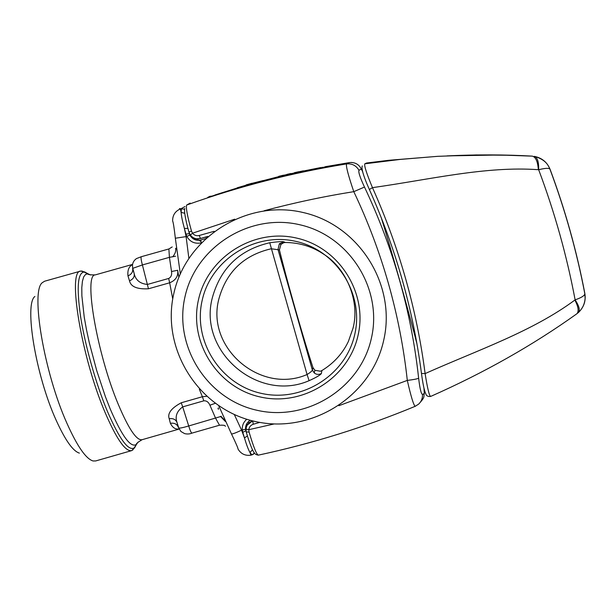 <?xml version="1.0" encoding="UTF-8"?>
<svg xmlns="http://www.w3.org/2000/svg" width="616" height="616" viewBox="0 0 616 616"><rect width="100%" height="100%" fill="white"/><g stroke="black" fill="none" stroke-linecap="round" stroke-linejoin="round"><path stroke-width="0.92" d="M321.383 373.489C318.895 374.851 316.532 374.682 314.283 372.988L314.884 370.27L320.358 371.225L321.868 370.57C332.563 364.025 340.802 355.486 346.6 344.96L348.371 341.487L353.03 328.174C360.191 301.309 346.392 268.214 323.508 254.069L320.151 251.967C309.586 245.769 297.99 242.612 285.362 242.488L283.853 241.803C282.32 241.387 277.624 241.695 269.754 242.743L307.076 374.52C310.102 372.649 311.873 371.179 312.381 370.101L312.982 367.637C304.035 340.248 291.129 295.603 282.621 262.562L279.418 249.904L271.202 248.772C243.828 255.14 226.388 271.841 218.896 298.875C205.644 347.824 260.699 394.817 307.076 374.52L309.093 380.68C316.316 377.416 320.412 375.021 321.383 373.489L321.868 370.57M314.884 370.27L312.982 367.637M283.853 241.803L279.364 243.759L280.942 244.39L283.73 242.712L285.362 242.488M280.942 244.39L279.418 249.904M185.016 206.522L181.389 208.539L181.112 212.374C181.397 216.154 182.49 221.506 184.392 228.42L185.947 234.134L189.374 233.633L189.882 234.342M184.723 213.275L181.112 212.374L180.434 208.893C175.144 211.219 172.542 215.254 172.626 220.99C173.265 222.153 174.174 227.905 175.337 238.223L186.101 236.613L188.85 258.166M187.919 228.374L184.392 228.42L186.101 236.613L186.787 236.359L185.947 234.134M201.247 242.689L200.77 239.986L205.282 238.715L200.785 239.978C195.98 240.948 192.377 239.331 189.936 235.127L189.589 234.296L189.936 235.127L186.787 236.359C189.974 241.888 194.725 244.075 201.024 242.912M246.793 419.25C243.482 422.091 241.98 425.679 242.304 430.022L245.576 429.26C245.33 425.333 246.916 422.337 250.335 420.274C246.931 422.33 245.353 425.325 245.576 429.26L245.884 430.807L242.766 432.332L242.304 430.022L241.588 430.168L234.303 414.522M254.316 452.837L253.438 454.215L250.766 455.201C245.176 455.917 240.941 453.877 238.045 449.079C238.115 448.248 235.928 443.204 231.477 433.949C232.54 434.095 235.913 432.832 241.588 430.168L244.444 437.899L242.766 432.332M178.863 277.269L177.662 270.285L171.533 271.51L169.423 257.334L175.568 256.218M251.02 455.147L249.942 452.483C248.279 449.464 246.446 444.606 244.444 437.899L247.416 435.966M168.876 248.972L169.423 257.334L142.404 264.942C141.102 260.083 140.733 257.342 141.31 256.71L141.364 256.703M172.734 298.952L169.669 282.798C175.768 280.311 178.432 276.145 177.662 270.285M206.483 396.327L202.387 396.727L203.811 400.831L182.69 406.876L181.243 402.772L202.387 396.727L199.345 389.25M221.498 416.285L188.719 425.972C190.113 430.553 191.199 432.933 191.976 433.117L219.496 425.217L215.615 418.256L209.917 405.205L215.115 403.349M225.34 421.475L222.199 417.502M173.866 293.301C186.232 237.029 246.97 199.176 302.941 212.466C359.105 224.932 396.735 284.908 383.653 340.494C371.394 396.265 311.457 434.303 255.363 421.513C199.091 409.555 160.661 349.387 173.866 293.301M252.498 449.811L249.942 452.483L251.998 454.947L254.516 453.022M179.141 428.959C175.437 429.529 172.526 427.643 170.401 423.315C174.305 422.715 176.954 424.047 178.355 427.312L180.919 431.493L184.638 433.618M181.243 402.772C171.271 408.154 167.259 413.467 169.208 418.711L170.401 423.315M127.959 275.883C131.601 274.328 133.148 271.825 132.617 268.391L142.404 264.942L148.456 288.788C137.083 289.358 130.769 286.71 129.514 280.842L127.959 275.883C127.404 270.139 128.929 266.389 132.548 264.618M185.046 296.519C196.027 246.577 249.927 212.951 299.638 224.725C349.518 235.766 382.975 289.043 371.348 338.423C360.46 387.98 307.192 421.744 257.388 410.364C207.415 399.722 173.327 346.308 185.046 296.519M169.208 418.711C173.034 418.172 175.629 419.396 176.992 422.383C174.898 416.424 176.8 411.257 182.69 406.876L188.719 425.972C182.898 427.697 179.572 428.366 178.756 427.981L176.992 422.383L178.355 427.312M148.456 288.788L169.669 282.798L168.661 278.463L147.478 284.438C140.117 283.745 135.697 280.18 134.211 273.743C134.627 276.907 133.064 279.279 129.514 280.842M132.617 268.391L134.211 273.743L132.725 268.022C131.94 264.095 133.187 260.953 136.467 258.589L136.521 258.551M198.529 299.553C207.923 256.818 254.031 228.02 296.596 238.076C339.308 247.501 367.998 293.124 358.035 335.435C348.71 377.877 303.064 406.783 260.429 397.012C217.648 387.88 188.504 342.15 198.529 299.553M202.21 300.2C192.623 340.925 220.482 384.646 261.384 393.393C302.156 402.733 345.807 375.098 354.731 334.503C364.256 294.048 336.813 250.419 295.973 241.41C255.27 231.801 211.196 259.336 202.21 300.2M131.662 450.619L95.696 460.945L93.047 460.96C85.994 458.897 77.323 446.415 67.036 423.515C43.967 372.472 30.377 290.583 42.396 282.613L44.652 281.204L80.673 271.086C67.183 270.463 81.32 357.265 105.151 412.628C116.578 439.108 125.41 451.774 131.662 450.619L134.527 447.886M80.673 271.086L84.662 271.941M34.889 296.465C24.086 304.181 35.751 375.56 56.087 420.089C65.173 440.132 72.942 451.143 79.387 453.122M247.031 423.284L245.961 429.136L246.208 431.962L249.08 432.07C253.469 446.862 256.556 454.546 258.343 455.139L258.35 455.139C312.351 443.551 364.641 427.273 415.207 406.298L415.207 406.298C413.644 405.297 411.011 396.666 407.307 380.403L338.877 405.698M190.352 235.05L188.935 232.147L191.468 231.023C187.279 215.87 185.686 207.207 186.694 205.028L190.19 203.095M252.791 420.913L252.629 420.959C248.725 422.299 246.508 425.002 245.969 429.067L248.81 429.683L249.08 432.07M207.838 236.405L200.369 238.507C196.335 239.424 193.001 238.284 190.375 235.089L192.515 233.21L191.468 231.023M211.973 196.096L209.879 196.327L207.677 197.451L209.263 196.981C245.846 184.977 282.921 175.375 320.497 168.168L326.803 166.42M362.531 171.387L361.299 169.007L358.989 170.278C356.14 165.511 351.99 163.394 346.531 163.925C345.869 166.258 348.294 175.498 353.792 191.661C323.662 196.466 293.778 202.833 264.133 210.757M415.276 406.267L418.626 404.135C426.041 396.188 423.215 396.612 424.332 393.532L422.499 394.448C422.668 398.283 421.382 401.517 418.634 404.135L415.238 406.291C364.672 427.258 312.381 443.543 258.35 455.139M422.499 394.448C421.152 394.048 419.866 388.634 418.634 378.209C417.294 378.932 413.513 379.656 407.307 380.403C403.757 347.755 397.505 315.6 388.55 283.93C379.556 252.26 367.975 221.506 353.792 191.661L364.48 187.056C360.021 177.431 358.196 171.833 358.989 170.278M381.227 217.571C391.691 251.536 405.644 300.562 414.822 335.651L416.978 343.944M245.399 185.401L237.206 187.772M248.81 184.153L263.001 180.596M248.895 184.438L253.892 183.037M301.37 171.294L303.403 170.825L301.37 171.279M303.403 170.825L299.376 171.687M252.776 183.337L253.392 183.168M279.094 176.238L299.207 171.933M283.245 175.321L278.648 176.422M287.071 174.351L290.852 173.489M294.471 172.673L298.875 171.702M294.186 172.803L298.798 171.787M283.322 175.606L286.786 174.721M290.744 173.566L286.717 174.49M290.829 173.851L294.248 173.019M246.084 185.208L215.007 194.979C248.171 184.323 281.743 175.645 315.723 168.938L323.531 167.252M435.335 394.348L430.607 396.45C427.827 396.727 426.203 395.765 425.718 393.562C424.262 390.529 422.853 383.83 421.483 373.473C413.197 309.933 395.826 248.602 369.369 189.497L372.464 187.649C366.612 173.581 364.056 165.635 364.795 163.817L400.061 159.436L437.707 156.325M421.483 373.473L425.117 373.589C427.396 388.095 429.229 395.711 430.607 396.45C484.222 372.734 532.986 345.168 576.892 313.752C579.048 311.357 578.37 306.799 574.867 300.061C532.363 331.562 478.393 349.826 425.117 373.589C416.762 309.363 399.214 247.386 372.464 187.649C430.353 179.495 485.839 165.95 538.338 169.693L538.661 169.723C538.846 162.108 537.483 157.681 534.565 156.425L534.249 156.349C541.818 157.85 547.085 162.131 550.042 169.2L549.872 168.984C548.587 167.945 544.852 168.191 538.661 169.723C554.639 212.189 566.789 255.563 575.121 299.853C581.119 297.798 584.361 295.826 584.853 293.947L584.869 293.593C576.799 251.282 565.188 209.817 550.042 169.2L550.065 169.485M532.155 156.133L532.085 156.118C505.089 154.578 476.753 154.501 447.093 155.886L499.807 154.993L532.401 156.148C535.781 157.119 537.76 161.638 538.338 169.693M513.975 155.309L476.253 154.939L437.707 156.333L388.619 160.306L366.605 163.009L364.795 163.817M390.436 160.337L388.619 160.306M534.249 156.349L534.565 156.425C546.646 159.814 548.471 166.674 548.74 166.582L549.872 168.984C565.103 209.771 576.761 251.428 584.853 293.947L585.115 298.252C584.746 303.827 582.551 308.547 578.532 312.397C580.172 310.033 579.032 305.852 575.121 299.853L574.867 300.061M576.507 314.037L578.532 312.397C583.899 307.161 586.009 300.901 584.869 293.593M578.124 312.766L578.532 312.397M205.99 236.991L206.121 237.938M200.955 241.557L196.466 238.746M192.277 237.738L191.769 236.59L192.261 237.722M179.472 208.57L184.569 209.209M197.312 240.279L193.239 238.561L190.436 235.166M200.77 239.986L200.785 239.978C195.98 240.956 192.369 239.331 189.936 235.127M175.337 238.223L180.311 273.835M231.477 433.949L218.811 405.929M246.277 427.35L246.007 425.363M248.602 422.214L248.933 422.953M218.426 409.34L218.218 408.87M90.683 275.005L88.142 273.858C87.649 274.59 90.021 274.936 95.257 274.898C83.453 274.297 96.866 353.599 118.311 404.435C128.652 428.898 136.567 440.656 142.065 439.708L179.179 429.059M168.661 278.463C171.063 277.269 172.018 274.952 171.533 271.51M209.917 405.205C208.508 402.04 206.475 400.585 203.811 400.831M136.891 443.605L134.696 447.632C128.836 451.913 119.697 439.732 107.276 411.08C95.903 383.799 85.07 345.437 80.565 316.493C76.369 286.509 77.785 271.687 84.823 272.01L88.142 273.858L85.647 274.336L83.722 276.807L82.421 281.266L81.797 287.657L81.882 295.88L84.223 317.063L86.448 329.522L89.312 342.804L96.65 370.401L105.451 396.827L110.102 408.701C122.091 436.505 130.908 448.379 136.552 444.321L138.069 442.057M81.743 270.955L88.897 274.336M309.093 380.68C258.243 402.964 197.813 351.42 212.351 297.705C220.582 268.045 239.709 249.719 269.754 242.743M314.283 372.988L312.397 370.062L278.009 249.472L279.364 243.759L277.985 249.457L312.381 370.101L314.283 372.988M252.568 420.859L247.262 425.055M196.635 238.769L200.5 238.523L207.738 236.498L200.547 238.515M259.775 422.391L253.261 424.262L252.675 420.882M214.145 231.3L199.191 235.497L200.5 238.523L196.897 238.8M253.261 424.262C250.65 425.163 249.172 426.965 248.81 429.683L274.112 423.962M234.75 219.165L192.515 233.21C194.263 235.35 196.496 236.113 199.191 235.497M351.875 162.462L349.649 162.555L346.531 163.925C292.246 172.688 238.97 186.386 186.694 205.028M364.48 187.056C378.832 217.286 390.559 248.44 399.653 280.511C408.716 312.582 415.045 345.153 418.634 378.209M368.052 162.816L366.351 163.101M246 425.379L246.261 427.381M245.576 429.26L245.792 430.476M176.476 247.994L175.683 249.519M172.203 246.947L168.892 248.956L141.31 256.71L136.467 258.589M219.496 425.217C226.357 424.901 224.34 426.095 225.525 426.164M224.74 419.527L223.77 418.995M95.257 274.898L132.579 264.403M175.614 248.302C176.199 250.881 175.221 253.73 172.688 256.857M225.279 421.375L220.451 416.385M218.565 408.085L217.949 408.254M191.976 433.117C189.636 434.103 187.141 434.257 184.5 433.579M132.64 450.157L136.552 444.321C135.751 443.959 137.584 442.419 142.065 439.708M252.529 420.843L249.126 422.784M246.331 432.401C249.349 442.434 251.836 449.018 253.777 452.152C254.47 453.753 255.979 454.754 258.289 455.155M189.143 232.802L188.935 232.147M188.912 232.07C185.347 218.996 183.968 211.111 184.785 208.439M361.299 169.007C358.928 164.318 355.047 162.17 349.649 162.562L325.086 166.736M424.332 393.532L423.931 387.995M251.898 183.275L246.107 184.892M283.422 175.206L278.856 176.299M320.79 167.544L303.457 171.025M299.43 171.887L298.96 171.987M278.709 176.638L252.106 183.522M322.237 167.783L322.091 167.267M369.338 189.428C362.1 173.235 361.346 167.152 362.362 165.927"/></g></svg>
